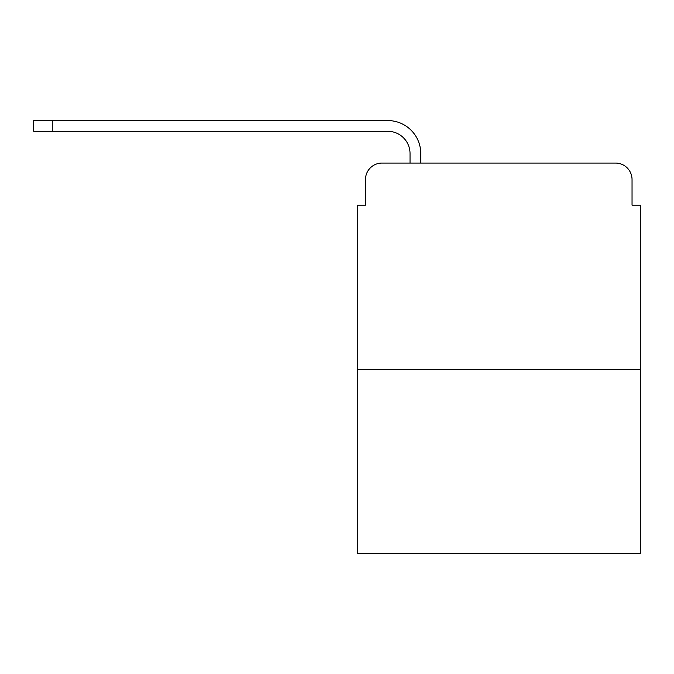 <?xml version="1.0" encoding="UTF-8"?>
<svg xmlns="http://www.w3.org/2000/svg" width="674" height="674" viewBox="0 0 674 674"><rect width="100%" height="100%" fill="white"/><g stroke="black" fill="none" stroke-linecap="round" stroke-linejoin="round"><path stroke-width="1.01" d="M365.477 179.57L365.477 205.157L365.477 179.57A16.505 16.505 0 0 1 381.981 163.066L410.036 163.066L410.036 153.579A22.284 22.284 0 0 0 387.752 131.295L33.7 131.295L33.7 120.562L387.752 120.562A33.009 33.009 0 0 1 420.77 153.579L420.77 163.066L434.385 163.066M640.3 369.394L357.22 369.394L357.22 553.438L640.3 553.438L640.3 205.157L632.044 205.157L632.044 179.57A16.505 16.505 0 0 0 615.539 163.066L381.981 163.066M357.22 369.394L357.22 205.157L365.477 205.157M563.135 163.066L615.539 163.066M632.044 205.157L632.044 179.57M410.036 153.579A22.284 22.284 0 0 0 387.752 131.295A22.284 22.284 0 0 1 410.036 153.579A22.284 22.284 0 0 0 387.752 131.295A22.284 22.284 0 0 1 410.036 153.579A22.284 22.284 0 0 0 387.752 131.295A22.284 22.284 0 0 1 410.036 153.579A22.284 22.284 0 0 0 387.752 131.295A22.284 22.284 0 0 1 410.036 153.579A22.284 22.284 0 0 0 387.752 131.295A22.284 22.284 0 0 1 410.036 153.579A22.284 22.284 0 0 0 387.752 131.295M52.269 131.295L52.269 120.562L387.752 120.562"/></g></svg>
